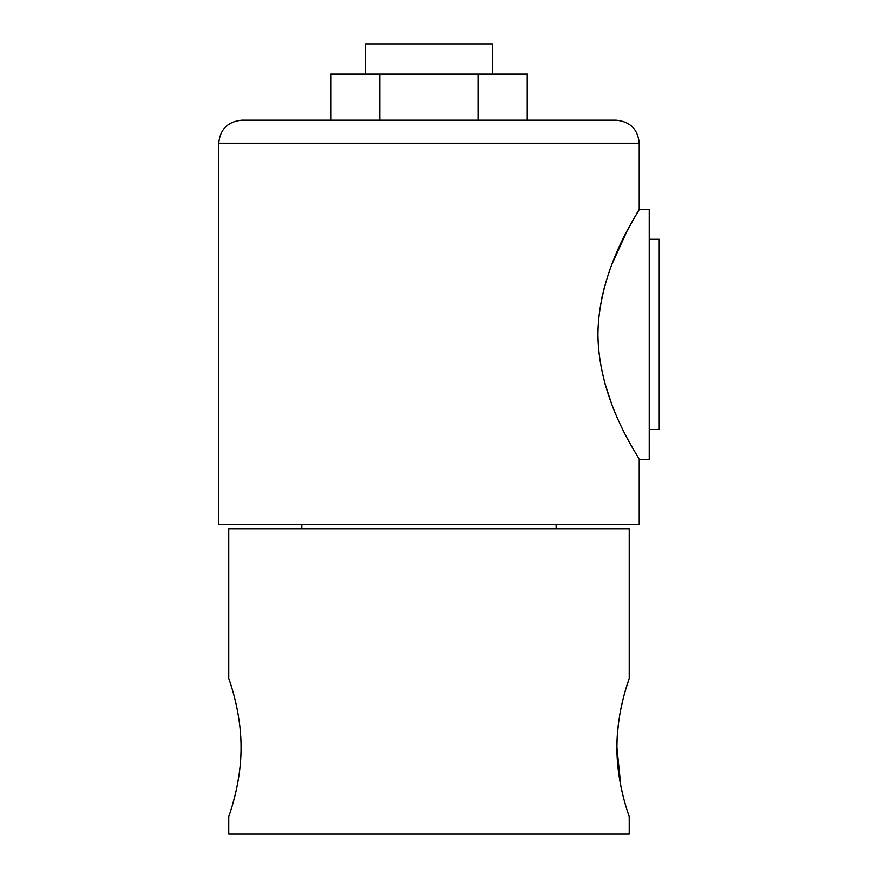 <?xml version="1.0" encoding="UTF-8"?>
<svg xmlns="http://www.w3.org/2000/svg" width="878" height="878" viewBox="0 0 878 878"><rect width="100%" height="100%" fill="white"/><g stroke="black" fill="none" stroke-linecap="round" stroke-linejoin="round"><path stroke-width="1.32" d="M616.927 747.496C616.707 710.258 629.647 677.717 629.219 678.42C629.647 677.728 616.696 710.313 616.927 747.496C616.707 784.734 629.647 817.275 629.219 816.584C629.647 817.275 616.696 784.702 616.927 747.496L620.812 785.931M620.812 785.953L623.117 796.148M627.452 811.294L628.813 815.388M240.89 755.245L240.539 761.489M239.189 774.056L237.159 785.986M234.81 796.346L232.429 805.082M231.353 808.638L230.53 811.261M241.055 747.496C241.274 784.734 228.324 817.286 228.763 816.584C228.335 817.275 241.285 784.691 241.055 747.496C241.274 710.258 228.324 677.717 228.763 678.42C228.335 677.728 241.274 710.302 241.055 747.496C241.274 710.258 228.324 677.717 228.763 678.42C228.335 677.728 241.274 710.302 241.055 747.496M228.763 678.42L228.763 528.754L629.219 528.754L629.219 678.42L625.476 690.174M623.171 698.647L620.823 709.029M618.781 721.036L617.41 733.975M617.08 739.759L616.927 746.388M228.763 816.584L228.763 834.1L629.219 834.1L629.219 816.584M649.237 239.321L659.246 239.321L659.246 429.54L649.237 429.54M365.413 74.136L365.413 43.9L492.558 43.9L492.558 74.136M218.754 143.213C220.115 129.231 227.786 121.548 241.779 120.187L616.202 120.187C630.184 121.548 637.867 129.231 639.228 143.213L218.754 143.213L218.754 524.649L639.228 524.649L639.228 459.578L649.237 459.578L649.237 209.293L639.228 209.293L637.779 211.741M597.929 334.43C598.555 403.035 640.929 459.655 639.228 459.578C641.006 459.721 598.533 403.112 597.929 334.43C598.576 265.705 640.973 209.173 639.228 209.293C640.973 209.129 598.489 265.957 597.929 334.43L598.017 328.866M601.88 297.653L604.821 285.69M611.801 264.563L627.024 231.101M627.342 230.486L635.815 215.121M636.385 214.122L637.417 212.355M611.417 403.276L604.832 383.225M330.732 120.187L330.732 74.136L379.856 74.136L379.856 120.187L478.115 120.187L478.115 74.136L527.25 74.136L527.25 120.187M379.856 74.136L478.115 74.136M556.136 524.649L556.136 528.754M639.228 143.213L639.228 209.293M301.845 524.649L301.845 528.754"/></g></svg>
